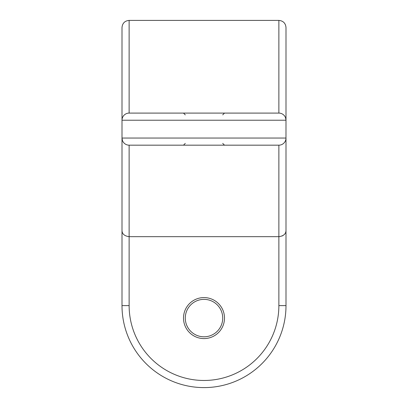 <?xml version="1.0" encoding="UTF-8"?>
<svg xmlns="http://www.w3.org/2000/svg" width="408" height="408" viewBox="0 0 408 408"><rect width="100%" height="100%" fill="white"/><g stroke="black" fill="none" stroke-linecap="round" stroke-linejoin="round"><path stroke-width="0.61" d="M281.979 236.059L283.29 235.345M222.717 318.082A18.717 18.717 0 0 0 204 299.365A18.717 18.717 0 0 0 185.283 318.082A18.717 18.717 0 0 0 204 336.799A18.717 18.717 0 0 0 222.717 318.082A18.717 18.717 0 0 1 204 336.799A18.717 18.717 0 0 1 185.283 318.082M122.426 140.459L122.002 138.047L285.998 138.047L285.998 305.602A81.998 81.998 0 0 1 204 387.6A81.998 81.998 0 0 1 122.002 305.602L122.002 27.53C122.426 23.2 124.802 20.823 129.132 20.4L129.132 113.093L278.868 113.093A7.13 7.13 0 0 1 285.998 120.222L285.977 138.547M285.998 230.347C285.983 233.896 283.606 236.008 278.868 236.676L129.132 236.676C124.394 236.008 122.017 233.896 122.002 230.347M285.998 305.602L278.868 305.602L278.868 145.177A7.13 7.13 0 0 0 285.998 138.047A7.13 7.13 0 0 1 278.868 145.177L129.132 145.177A7.13 7.13 0 0 1 122.002 138.047A7.13 7.13 0 0 0 129.132 145.177L129.132 305.602L122.002 305.602M285.575 117.805L285.998 120.222L122.002 120.222L122.023 119.722M285.998 27.53L285.998 120.222A7.13 7.13 0 0 0 278.868 113.093L278.868 20.4C283.198 20.823 285.575 23.2 285.998 27.53M129.132 113.093A7.13 7.13 0 0 0 122.002 120.222A7.13 7.13 0 0 1 129.132 113.093L204 113.093M204 145.177L129.132 145.177M183.503 318.082A20.497 20.497 0 0 1 204 297.585A20.497 20.497 0 0 1 224.497 318.082A20.497 20.497 0 0 1 204 338.579A20.497 20.497 0 0 1 183.503 318.082M129.132 305.602A74.868 74.868 0 0 0 204 380.47A74.868 74.868 0 0 0 278.868 305.602M222.717 143.397L224.497 145.177M222.717 114.872L224.497 113.093M185.283 114.872L183.503 113.093M185.283 143.397L183.503 145.177M278.868 20.4L129.132 20.4"/></g></svg>
